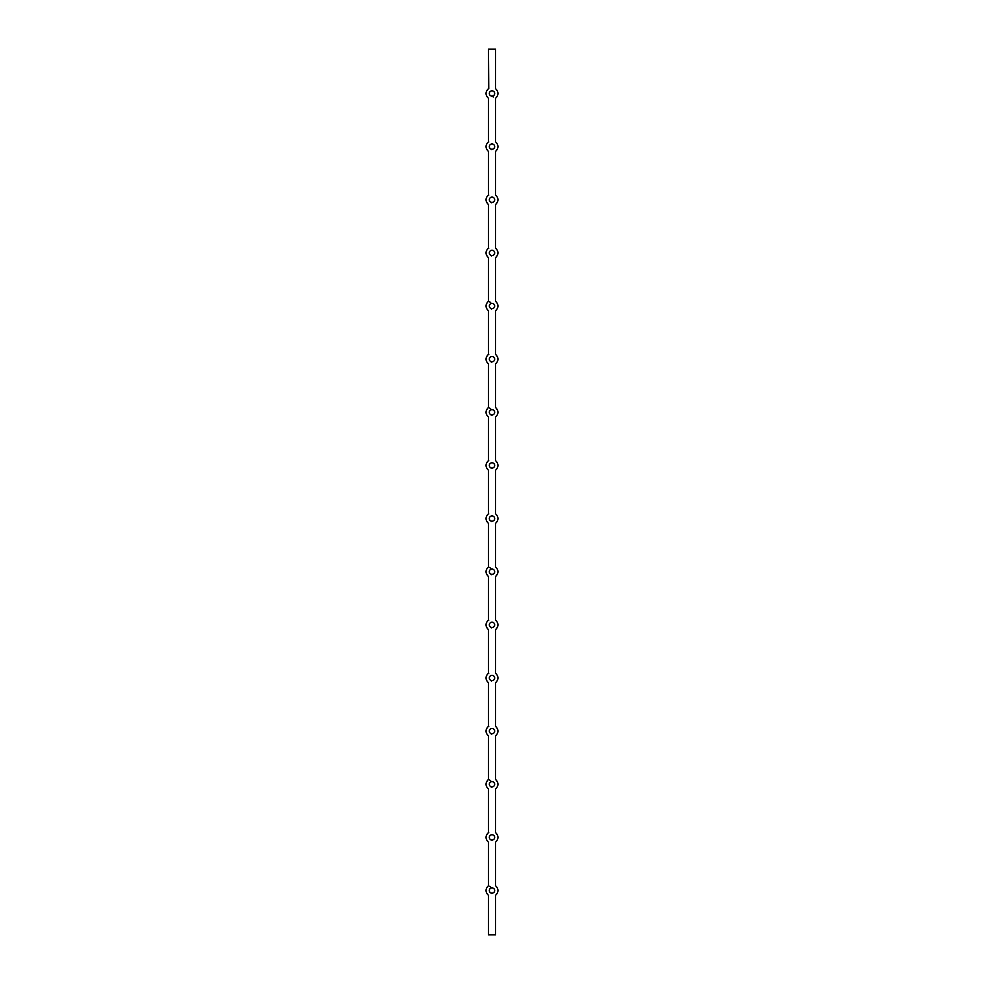 <?xml version="1.0" encoding="UTF-8"?>
<svg xmlns="http://www.w3.org/2000/svg" width="984" height="984" viewBox="0 0 984 984"><rect width="100%" height="100%" fill="white"/><g stroke="black" fill="none" stroke-linecap="round" stroke-linejoin="round"><path stroke-width="1.48" d="M495.506 88.683L495.542 49.2L488.458 49.2L488.753 88.818M495.506 141.819L495.506 98.277M492.221 143.971C496.379 141.13 496.379 141.13 492.221 143.971L491.779 143.971C487.621 141.13 487.621 141.13 491.779 143.971L492.221 143.971A2.657 2.657 0 0 1 494.657 146.616A2.657 2.657 0 0 1 492.221 149.26C496.379 152.102 496.379 152.102 492.221 149.26L491.311 149.666M488.494 151.413L488.458 151.425C485.247 148.215 485.247 145.017 488.458 141.807L488.753 141.954M488.494 98.277L488.458 98.289C485.247 95.079 485.247 91.881 488.458 88.671M491.779 96.125C487.621 98.966 487.621 98.966 491.779 96.125L492.221 96.125C496.379 98.966 496.379 98.966 492.221 96.125L491.779 96.125A2.657 2.657 0 0 1 489.343 93.48A2.657 2.657 0 0 1 491.779 90.835C487.621 87.994 487.621 87.994 491.779 90.835L492.221 90.835C496.379 87.994 496.379 87.994 492.221 90.835A2.657 2.657 0 0 1 494.657 93.48A2.657 2.657 0 0 1 492.221 96.125M493.353 97.022L492.603 96.457M495.506 194.955L495.506 151.413M492.221 197.107C496.379 194.266 496.379 194.266 492.221 197.107L491.779 197.107C487.621 194.266 487.621 194.266 491.779 197.107L492.221 197.107A2.657 2.657 0 0 1 494.657 199.752A2.657 2.657 0 0 1 492.221 202.397C496.379 205.238 496.379 205.238 492.221 202.397L491.311 202.802M488.494 204.549L488.458 204.561C485.247 201.351 485.247 198.153 488.458 194.943L488.753 195.09M491.779 143.971A2.657 2.657 0 0 0 489.343 146.616A2.657 2.657 0 0 0 491.779 149.26C487.621 152.102 487.621 152.102 491.779 149.26L492.221 149.26M495.506 248.091L495.506 204.549M492.221 250.243C496.379 247.402 496.379 247.402 492.221 250.243L491.779 250.243C487.621 247.402 487.621 247.402 491.779 250.243L492.221 250.243A2.657 2.657 0 0 1 494.657 252.888A2.657 2.657 0 0 1 492.221 255.532C496.379 258.374 496.379 258.374 492.221 255.532L491.311 255.938M488.494 257.685L488.458 257.697C485.247 254.487 485.247 251.289 488.458 248.079L488.753 248.226M491.779 197.107A2.657 2.657 0 0 0 489.343 199.752A2.657 2.657 0 0 0 491.779 202.397C487.621 205.238 487.621 205.238 491.779 202.397L492.221 202.397M495.506 301.227L495.506 257.685M492.221 303.38C496.379 300.538 496.379 300.538 492.221 303.38L491.779 303.38C487.621 300.538 487.621 300.538 491.779 303.38L492.221 303.38A2.657 2.657 0 0 1 494.657 306.024A2.657 2.657 0 0 1 492.221 308.668C496.379 311.51 496.379 311.51 492.221 308.668L491.311 309.074M488.494 310.821L488.458 310.833C485.247 307.623 485.247 304.425 488.458 301.215L488.753 301.362M489.54 301.793L490.647 302.482M491.779 250.243A2.657 2.657 0 0 0 489.343 252.888A2.657 2.657 0 0 0 491.779 255.532C487.621 258.374 487.621 258.374 491.779 255.532L492.221 255.532M495.506 354.363L495.506 310.821M492.221 356.516C496.379 353.674 496.379 353.674 492.221 356.516L491.779 356.516C487.621 353.674 487.621 353.674 491.779 356.516L492.221 356.516A2.657 2.657 0 0 1 494.657 359.16A2.657 2.657 0 0 1 492.221 361.804C496.379 364.646 496.379 364.646 492.221 361.804L491.311 362.21M488.494 363.957L488.458 363.969C485.247 360.759 485.247 357.561 488.458 354.351L488.753 354.498M491.779 303.38A2.657 2.657 0 0 0 489.343 306.024A2.657 2.657 0 0 0 491.779 308.668C487.621 311.51 487.621 311.51 491.779 308.668L492.221 308.668M495.506 407.499L495.506 363.957M492.221 409.651C496.379 406.81 496.379 406.81 492.221 409.651L491.779 409.651C487.621 406.81 487.621 406.81 491.779 409.651L492.221 409.651A2.657 2.657 0 0 1 494.657 412.296A2.657 2.657 0 0 1 492.221 414.941C496.379 417.782 496.379 417.782 492.221 414.941L491.311 415.346M488.494 417.093L488.458 417.105C485.247 413.895 485.247 410.697 488.458 407.487L488.753 407.634M489.54 408.065L490.647 408.754M491.779 356.516A2.657 2.657 0 0 0 489.343 359.16A2.657 2.657 0 0 0 491.779 361.804C487.621 364.646 487.621 364.646 491.779 361.804L492.221 361.804M495.506 460.635L495.506 417.093M492.221 462.787C496.379 459.946 496.379 459.946 492.221 462.787L491.779 462.787C487.621 459.946 487.621 459.946 491.779 462.787L492.221 462.787A2.657 2.657 0 0 1 494.657 465.432A2.657 2.657 0 0 1 492.221 468.077C496.379 470.918 496.379 470.918 492.221 468.077L491.311 468.482M488.494 470.229L488.458 470.241C485.247 467.031 485.247 463.833 488.458 460.623L488.753 460.77M491.779 409.651A2.657 2.657 0 0 0 489.343 412.296A2.657 2.657 0 0 0 491.779 414.941C487.621 417.782 487.621 417.782 491.779 414.941L492.221 414.941M495.506 513.771L495.506 470.229M492.221 521.212C496.379 524.054 496.379 524.054 492.221 521.212L491.779 521.212C487.621 524.054 487.621 524.054 491.779 521.212L492.221 521.212A2.657 2.657 0 0 0 494.657 518.568A2.657 2.657 0 0 0 492.221 515.923C496.379 513.082 496.379 513.082 492.221 515.923L491.779 515.923C487.621 513.082 487.621 513.082 491.779 515.923L491.779 515.923A2.657 2.657 0 0 0 489.343 518.568A2.657 2.657 0 0 0 491.779 521.212L491.311 521.618M488.494 523.365L488.458 523.377C485.247 520.167 485.247 516.969 488.458 513.759L488.753 513.906M491.779 462.787A2.657 2.657 0 0 0 489.343 465.432A2.657 2.657 0 0 0 491.779 468.077C487.621 470.918 487.621 470.918 491.779 468.077L492.221 468.077M495.506 566.907L495.506 523.365M492.221 569.059C496.379 566.218 496.379 566.218 492.221 569.059L491.779 569.059C487.621 566.218 487.621 566.218 491.779 569.059L492.221 569.059A2.657 2.657 0 0 1 494.657 571.704A2.657 2.657 0 0 1 492.221 574.348C496.379 577.19 496.379 577.19 492.221 574.348L491.311 574.754M488.494 576.501L488.458 576.513C485.247 573.303 485.247 570.105 488.458 566.895L488.753 567.042M489.54 567.473L490.647 568.162M495.506 620.043L495.506 576.501M492.221 622.196C496.379 619.354 496.379 619.354 492.221 622.196L491.779 622.196C487.621 619.354 487.621 619.354 491.779 622.196L492.221 622.196A2.657 2.657 0 0 1 494.657 624.84A2.657 2.657 0 0 1 492.221 627.484C496.379 630.326 496.379 630.326 492.221 627.484L491.311 627.89M488.494 629.637L488.458 629.649C485.247 626.439 485.247 623.241 488.458 620.031L488.753 620.178M491.779 569.059A2.657 2.657 0 0 0 489.343 571.704A2.657 2.657 0 0 0 491.779 574.348C487.621 577.19 487.621 577.19 491.779 574.348L492.221 574.348M495.506 673.179L495.506 629.637M492.221 675.331C496.379 672.49 496.379 672.49 492.221 675.331L491.779 675.331C487.621 672.49 487.621 672.49 491.779 675.331L492.221 675.331A2.657 2.657 0 0 1 494.657 677.976A2.657 2.657 0 0 1 492.221 680.62C496.379 683.462 496.379 683.462 492.221 680.62L491.311 681.026M488.494 682.773L488.458 682.785C485.247 679.575 485.247 676.377 488.458 673.167L488.753 673.314M491.779 622.196A2.657 2.657 0 0 0 489.343 624.84A2.657 2.657 0 0 0 491.779 627.484C487.621 630.326 487.621 630.326 491.779 627.484L492.221 627.484M495.506 726.315L495.506 682.773M492.221 728.467C496.379 725.626 496.379 725.626 492.221 728.467L491.779 728.467C487.621 725.626 487.621 725.626 491.779 728.467L492.221 728.467A2.657 2.657 0 0 1 494.657 731.112A2.657 2.657 0 0 1 492.221 733.756C496.379 736.598 496.379 736.598 492.221 733.756L491.311 734.162M488.494 735.909L488.458 735.921C485.247 732.711 485.247 729.513 488.458 726.303L488.753 726.45M491.779 675.331A2.657 2.657 0 0 0 489.343 677.976A2.657 2.657 0 0 0 491.779 680.62C487.621 683.462 487.621 683.462 491.779 680.62L492.221 680.62M495.506 779.451L495.506 735.909M492.221 781.604C496.379 778.762 496.379 778.762 492.221 781.604L491.779 781.604C487.621 778.762 487.621 778.762 491.779 781.604L492.221 781.604A2.657 2.657 0 0 1 494.657 784.248A2.657 2.657 0 0 1 492.221 786.893C496.379 789.734 496.379 789.734 492.221 786.893L491.311 787.298M488.494 789.045L488.458 789.057C485.247 785.847 485.247 782.649 488.458 779.439L488.753 779.586M489.54 780.017L490.647 780.706M491.779 728.467A2.657 2.657 0 0 0 489.343 731.112A2.657 2.657 0 0 0 491.779 733.756C487.621 736.598 487.621 736.598 491.779 733.756L492.221 733.756M495.506 832.587L495.506 789.045M492.221 834.739C496.379 831.898 496.379 831.898 492.221 834.739L491.779 834.739C487.621 831.898 487.621 831.898 491.779 834.739L492.221 834.739A2.657 2.657 0 0 1 494.657 837.384A2.657 2.657 0 0 1 492.221 840.029C496.379 842.87 496.379 842.87 492.221 840.029L491.311 840.434M488.494 842.181L488.458 842.193C485.247 838.983 485.247 835.785 488.458 832.575L488.753 832.722M491.779 781.604A2.657 2.657 0 0 0 489.343 784.248A2.657 2.657 0 0 0 491.779 786.893C487.621 789.734 487.621 789.734 491.779 786.893L492.221 786.893M491.779 887.875C487.621 885.034 487.621 885.034 491.779 887.875L492.221 887.875C496.379 885.034 496.379 885.034 492.221 887.875L491.779 887.875A2.657 2.657 0 0 0 489.343 890.52A2.657 2.657 0 0 0 491.779 893.164L491.311 893.57M488.494 895.317L488.458 895.329C485.247 892.119 485.247 888.921 488.458 885.711L488.753 885.858M489.54 886.289L490.647 886.978M491.779 834.739A2.657 2.657 0 0 0 489.343 837.384A2.657 2.657 0 0 0 491.779 840.029C487.621 842.87 487.621 842.87 491.779 840.029L492.221 840.029M495.506 885.723L495.506 842.181M495.542 885.711C498.753 888.921 498.753 892.119 495.542 895.329L495.542 934.8L488.458 934.8L488.458 895.329M491.779 893.164C487.621 896.006 487.621 896.006 491.779 893.164L492.221 893.164C496.379 896.006 496.379 896.006 492.221 893.164L491.779 893.164M492.221 887.875A2.657 2.657 0 0 1 494.657 890.52A2.657 2.657 0 0 1 492.221 893.164M488.458 141.807L488.458 98.289M488.458 194.943L488.458 151.425M488.458 248.079L488.458 204.561M488.458 301.215L488.458 257.697M488.458 354.351L488.458 310.833M488.458 407.487L488.458 363.969M488.458 460.623L488.458 417.105M488.458 513.759L488.458 470.241M488.458 566.895L488.458 523.377M488.458 620.031L488.458 576.513M488.458 673.167L488.458 629.649M488.458 726.303L488.458 682.785M488.458 779.439L488.458 735.921M488.458 832.575L488.458 789.057M488.458 885.711L488.458 842.193M495.542 832.575C498.753 835.785 498.753 838.983 495.542 842.193M495.542 779.439C498.753 782.649 498.753 785.847 495.542 789.057M495.542 726.303C498.753 729.513 498.753 732.711 495.542 735.921M495.542 673.167C498.753 676.377 498.753 679.575 495.542 682.785M495.542 620.031C498.753 623.241 498.753 626.439 495.542 629.649M495.542 566.895C498.753 570.105 498.753 573.303 495.542 576.513M495.542 513.759C498.753 516.969 498.753 520.167 495.542 523.377M495.542 460.623C498.753 463.833 498.753 467.031 495.542 470.241M495.542 407.487C498.753 410.697 498.753 413.895 495.542 417.105M495.542 354.351C498.753 357.561 498.753 360.759 495.542 363.969M495.542 301.215C498.753 304.425 498.753 307.623 495.542 310.833M495.542 248.079C498.753 251.289 498.753 254.487 495.542 257.697M495.542 194.943C498.753 198.153 498.753 201.351 495.542 204.561M495.542 141.807C498.753 145.017 498.753 148.215 495.542 151.425M495.542 88.671C498.753 91.881 498.753 95.079 495.542 98.289"/></g></svg>
